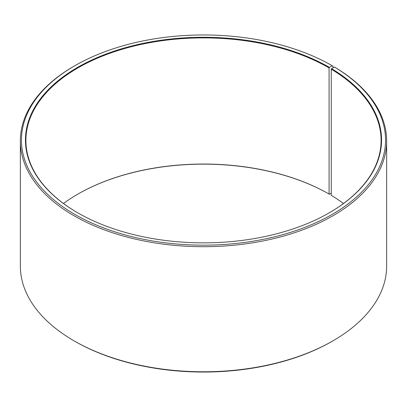 <?xml version="1.0" encoding="UTF-8"?>
<svg xmlns="http://www.w3.org/2000/svg" width="407" height="407" viewBox="0 0 407 407"><rect width="100%" height="100%" fill="white"/><g stroke="black" fill="none" stroke-linecap="round" stroke-linejoin="round"><path stroke-width="0.61" d="M334.447 67.048A182.041 105.098 180 0 1 330.718 215.232A182.041 105.098 180 0 1 74.033 213.94A182.041 105.098 180 0 1 74.776 65.741L73.993 66.193A183.15 105.739 180 0 0 20.35 140.964A183.15 105.739 180 0 0 203.5 246.703A183.15 105.739 180 0 0 386.65 140.964A183.15 105.739 180 0 0 335.246 67.511L334.447 67.048L331.573 68.651L331.252 69.195L331.252 195.35A177.6 102.539 180 0 1 343.518 203.5M331.252 69.195A177.6 102.539 180 0 1 381.1 140.42A177.6 102.539 180 0 1 329.243 212.83M77.757 212.83A177.6 102.539 180 0 1 25.9 140.42A177.6 102.539 180 0 1 135.536 45.691A177.6 102.539 180 0 1 329.08 67.918L329.08 194.073L329.395 194.256L331.252 193.183M63.482 203.5A177.6 102.539 180 0 1 77.915 194.078A177.6 102.539 180 0 1 329.08 194.073M77.757 194.17A178.042 102.793 180 0 1 329.395 194.256M386.65 140.964L386.65 266.036A183.15 105.739 180 0 1 333.007 340.807L332.224 341.259A182.041 105.098 180 0 1 74.776 341.259L73.993 340.807A183.15 105.739 180 0 1 20.35 266.036L20.35 140.964M333.007 340.807A183.15 105.739 180 0 1 73.993 340.807M333.007 67.852L333.007 66.193L332.224 65.741L329.395 67.374L329.08 67.918M74.776 65.741A182.041 105.098 180 0 1 332.224 65.741M331.573 68.651A178.042 102.793 180 0 1 329.4 212.744A178.042 102.793 180 0 1 77.6 212.744A178.042 102.793 180 0 1 77.605 67.374A178.042 102.793 180 0 1 329.395 67.374"/></g></svg>
